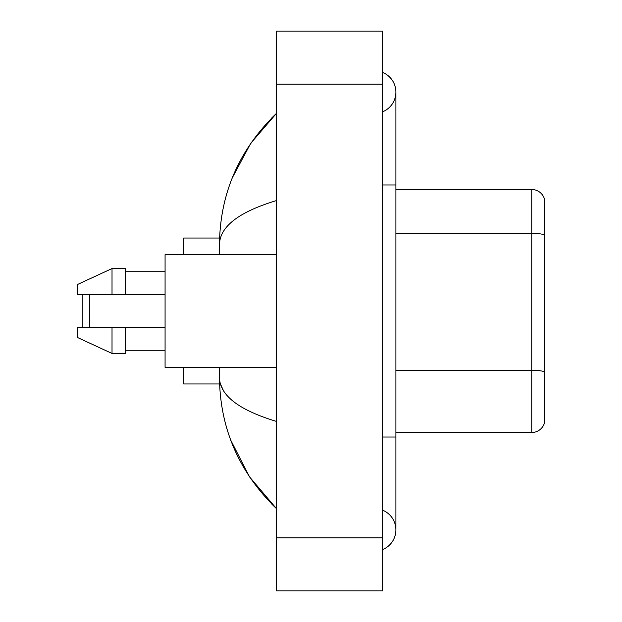 <?xml version="1.0" encoding="UTF-8"?>
<svg xmlns="http://www.w3.org/2000/svg" width="622" height="622" viewBox="0 0 622 622"><rect width="100%" height="100%" fill="white"/><g stroke="black" fill="none" stroke-linecap="round" stroke-linejoin="round"><path stroke-width="0.93" d="M382.631 549.553A21.226 21.226 0 0 0 382.631 510.203A21.226 21.226 0 0 1 382.631 549.553A21.226 21.226 0 0 0 395.895 529.882A21.226 21.226 0 0 1 382.631 549.553M382.631 72.447A21.226 21.226 0 0 1 382.631 111.797A21.226 21.226 0 0 0 382.631 72.447A21.226 21.226 0 0 1 395.895 92.118A21.226 21.226 0 0 0 382.631 72.447M276.51 200.564C238.988 211.877 219.978 226.486 219.465 244.407L219.465 254.623M219.465 367.377L219.465 377.593C219.893 395.452 238.91 410.069 276.51 421.436M276.51 590.9L382.631 590.9L382.631 31.1L276.51 31.1L276.51 590.9M219.465 244.407C220.04 193.395 239.05 149.708 276.51 113.344L250.759 143.262L232.387 177.628M230.778 440.228L249.492 476.849L276.51 508.656C239.05 472.292 220.032 428.605 219.465 377.593M223.446 390.593L220.413 383.961M544.468 199.04A13.264 13.264 0 0 0 531.74 189.492A13.264 13.264 0 0 1 544.468 199.04L544.468 422.96A13.264 13.264 0 0 1 531.74 432.508L395.895 432.508M544.468 234.992L544.468 234.992A13.264 2.301 180 0 0 531.74 233.336L531.74 189.492L395.895 189.492M544.468 235.178L544.468 371.894A13.264 2.301 180 0 0 531.74 370.238L531.74 233.336L395.895 233.336M83.496 294.416L82.835 295.085L82.835 326.915L83.496 327.584M89.467 294.416L89.467 327.584M183.653 367.377L183.653 383.961L219.582 383.961M219.582 238.039L183.653 238.039L183.653 254.623M276.51 254.623L165.079 254.623L165.079 367.377L276.51 367.377M112.022 294.416L77.532 294.416L77.532 284.472L112.022 268.548L112.022 294.416L165.079 294.416M112.022 268.548L125.286 268.548L125.286 294.416M165.079 327.584L125.286 327.584L125.286 353.452L112.022 353.452L112.022 327.584L77.532 327.584L77.532 337.528L112.022 353.452M77.532 327.584L86.31 327.584M125.286 327.584L112.022 327.584M382.631 437.025L395.895 437.025L395.895 92.118M382.631 184.975L395.895 184.975M276.51 537.836L382.631 537.836M276.51 84.164L382.631 84.164M531.74 432.508L531.74 370.238L395.895 370.238M395.895 437.025L395.895 529.882M276.51 113.344L271.892 117.799M276.51 508.656L271.892 504.201M125.286 271.208L165.079 271.208M125.286 350.792L165.079 350.792"/></g></svg>
